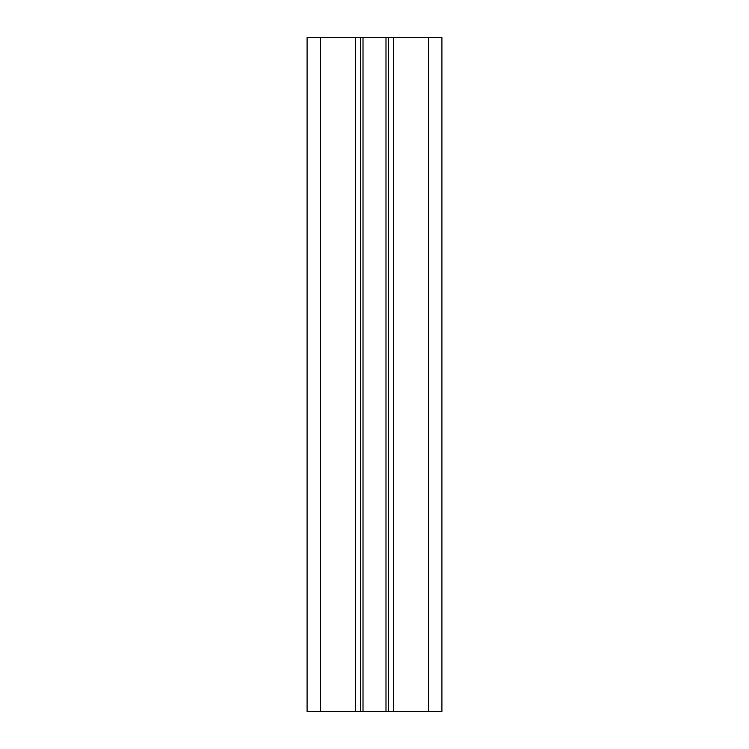 <?xml version="1.0" encoding="UTF-8"?>
<svg xmlns="http://www.w3.org/2000/svg" width="749" height="749" viewBox="0 0 749 749"><rect width="100%" height="100%" fill="white"/><g stroke="black" fill="none" stroke-linecap="round" stroke-linejoin="round"><path stroke-width="1.12" d="M320.572 711.55L307.09 711.55L307.09 37.45L363.012 37.45L363.012 711.55L320.572 711.55L320.572 37.45M363.012 711.55L441.91 711.55L441.91 37.45L363.012 37.45M360.681 711.55L360.681 37.45M388.319 711.55L388.319 37.45M355.625 711.55L355.625 37.45M385.988 711.55L385.988 37.45M393.375 711.55L393.375 37.45M428.428 711.55L428.428 37.45"/></g></svg>
